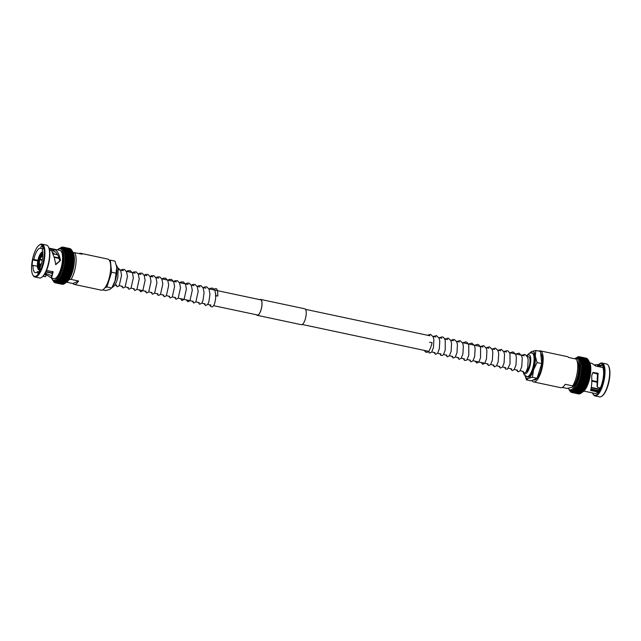 <?xml version="1.0" encoding="UTF-8"?>
<svg xmlns="http://www.w3.org/2000/svg" width="641" height="641" viewBox="0 0 641 641"><rect width="100%" height="100%" fill="white"/><g stroke="black" fill="none" stroke-linecap="round" stroke-linejoin="round"><path stroke-width="0.96" d="M526.269 371.652A7.748 2.62 -78 0 0 529.778 363.615A7.748 2.62 -78 0 0 528.601 356.708L527.222 356.412M578.038 356.829L577.068 357.309M577.581 357.045L576.828 357.566A17.764 6.009 -78 0 0 576.435 357.822M578.462 356.7L577.757 357.157A17.764 6.009 -78 0 0 577.301 357.317L577.301 357.317A17.764 6.009 -78 0 0 576.828 357.566M587.501 359.305L580.185 358.047L580.249 357.133L579.456 357.398L579.857 356.893L579.063 357.205L579.248 356.716L578.623 357.213L578.999 356.676L578.639 357.101L578.999 356.676L578.511 356.692M579.424 356.733L586.162 358.167L579.44 356.741A18.277 6.186 -78 0 0 579.432 356.741L586.154 358.167A18.277 6.186 -78 0 0 586.154 358.167L586.723 358.832M586.667 358.351L587.124 359.024L586.587 358.319L579.616 356.853M587.236 358.712L579.969 357.085M587.677 359.128L580.297 357.398M587.845 359.329L587.693 359.313A18.277 6.186 -78 0 1 587.701 359.321L588.174 360.114L580.506 358.495L580.97 357.886A18.277 6.186 -78 0 0 580.962 357.878L580.602 357.79M588.174 360.122L588.013 359.809A18.277 6.186 -78 0 1 588.021 359.825L588.734 361.252M588.494 360.394L580.762 359.12L581.291 358.391A18.277 6.186 -78 0 0 581.283 358.383L580.882 358.271M589.175 362.694L588.791 361.82A18.277 6.186 -78 0 0 588.791 361.804L581.307 360.322L581.579 358.984A18.277 6.186 -78 0 0 581.571 358.968L581.131 358.832M588.742 361.26L588.975 361.933M588.767 361.043L581.355 359.473M588.991 362.638L582.26 361.212A18.277 6.186 -78 0 0 582.26 361.195L588.983 362.622A18.277 6.186 -78 0 1 588.991 362.638L589.143 363.503A18.277 6.186 -78 0 1 589.151 363.519L589.271 364.449L581.78 362.862L582.421 362.093L581.635 361.981L582.068 360.394A18.277 6.186 -78 0 0 582.06 360.378L581.555 360.186M582.26 361.195L581.716 360.963M589.351 363.535L581.852 361.812M589.624 365.138L589.536 364.328L582.076 362.734M589.592 370.843L582.541 369.753L581.876 369.24L582.629 368.559A18.277 6.186 -78 0 0 582.629 368.535L589.359 369.961L589.592 370.819L589.359 369.985A18.277 6.186 -78 0 0 589.359 369.961L589.416 368.799A18.277 6.186 -78 0 0 589.416 368.775L582.028 366.908L582.709 366.219L581.98 365.851L582.685 365.106L581.948 364.809L582.637 364.048L581.924 363.743L582.549 363.038A18.277 6.186 -78 0 0 582.541 363.022L581.956 362.726M589.271 364.449A18.277 6.186 -78 0 1 589.271 364.473L589.359 365.458L582.028 363.695M589.704 366.163L589.64 365.298L582.14 363.695M589.359 365.458A18.277 6.186 -78 0 1 589.359 365.474L589.432 367.622L582.076 365.787M582.685 365.106A18.277 6.186 -78 0 0 582.685 365.09L589.416 366.532A18.277 6.186 -78 0 0 589.416 366.516L582.068 364.713M589.728 367.405L589.704 367.437A17.764 6.009 -78 0 1 589.704 368.134M581.924 369.192A17.764 6.009 -78 0 0 581.996 368.046L582.629 368.535L581.948 368.078L582.685 367.365A18.277 6.186 -78 0 0 582.685 367.349L582.052 366.892M582.541 369.753L581.924 369.216A17.764 6.009 -78 0 1 581.82 370.386L582.541 369.777A18.277 6.186 -78 0 0 582.541 369.753M589.456 372.044L589.143 372.421L582.413 370.995L581.82 370.386M599.215 390.722L590.97 388.975M590.049 362.942L591.915 363.343L595.625 366.003L602.925 367.557A14.406 4.872 -78 0 1 600.313 387.981L597.837 387.46L597.059 385.978L597.484 374.032L592.797 372.717M598.886 389.143A12.483 4.223 -78 0 0 599.247 390.673M592.476 392.909A16.289 5.513 -78 0 0 592.893 393.814L593.205 394.375A16.802 5.689 -78 0 0 594.968 395.898L599.599 396.875A16.802 5.689 -78 0 0 601.002 396.691A16.802 5.689 -78 0 0 601.827 396.202A16.802 5.689 -78 0 0 608.646 381.619A16.802 5.689 -78 0 0 608.341 365.522A16.802 5.689 -78 0 0 606.578 364L601.947 363.014A16.802 5.689 -78 0 0 600.545 363.199A16.802 5.689 -78 0 0 599.72 363.695L599.207 364.072A16.289 5.513 -78 0 0 598.462 364.729M594.968 395.898A16.802 5.689 -78 0 0 596.378 395.713A16.802 5.689 -78 0 0 604.399 378.679A16.802 5.689 -78 0 0 601.947 363.014M592.893 393.814A16.289 5.513 -78 0 0 595.97 395.112A16.289 5.513 -78 0 0 604.03 376.716A16.289 5.513 -78 0 0 600.008 363.599A16.289 5.513 -78 0 0 599.207 364.072M584.071 391.13L595 393.446A14.406 4.872 -78 0 0 596.202 393.286A14.406 4.872 -78 0 0 597.861 391.98L590.553 390.433L590.722 390.024C591.691 386.635 592.012 381.9 591.683 375.802L592.909 372.429L598.133 373.27L597.364 386.876L597.837 387.46M597.708 366.548L598.63 365.554L601.098 366.075L601.266 365.354L597.941 364.625L594.648 364.841M601.266 365.354A14.406 4.872 -78 0 0 600.978 365.266L597.757 364.585L597.532 366.5M577.509 357.83A16.802 5.689 -78 0 1 579.961 373.495A16.802 5.689 -78 0 1 571.94 390.521A16.802 5.689 -78 0 1 570.53 390.706L571.604 390.938A16.802 5.689 -78 0 0 573.014 390.754A16.802 5.689 -78 0 0 581.026 373.719A16.802 5.689 -78 0 0 578.583 358.055L575.706 358.055L574.584 358.752M531.998 380.482A15.881 5.368 -78 0 0 533.673 381.932L560.747 387.685A15.881 5.368 -78 0 0 562.077 387.509A15.881 5.368 -78 0 0 565.202 384.304L572.709 385.898A15.881 5.368 -78 0 0 576.523 359.649A15.881 5.368 -78 0 0 576.147 359.08L568.631 357.486A15.881 5.368 -78 0 0 567.341 356.62L540.267 350.867A15.881 5.368 -78 0 0 538.937 351.044A15.881 5.368 -78 0 0 538.825 351.1M533.673 381.932A15.881 5.368 -78 0 0 535.003 381.764A15.881 5.368 -78 0 0 542.582 365.666A15.881 5.368 -78 0 0 540.267 350.867M572.709 385.898L572.213 387.268L566.973 388.406L562.277 387.412M533.608 379.776A13.862 4.687 -78 0 0 535.251 379.809A13.862 4.687 -78 0 0 535.932 379.408A13.862 4.687 -78 0 0 541.557 367.373A13.862 4.687 -78 0 0 541.308 354.096A13.862 4.687 -78 0 0 540.683 353.287M535.467 378.967A12.604 4.263 -78 0 0 535.515 378.975A12.604 4.263 -78 0 0 536.573 378.839A12.604 4.263 -78 0 0 536.581 378.831M541.669 354.89A12.604 4.263 -78 0 0 540.788 354.329M572.285 387.212A13.958 4.719 -78 0 0 577.95 375.105A13.958 4.719 -78 0 0 577.693 361.732L576.523 359.649M577.092 357.341L576.339 357.894L577.092 357.341M580.249 357.133L586.98 358.567L587.501 359.297L586.98 358.567A18.277 6.186 -78 0 0 586.972 358.559M589.432 367.622A18.277 6.186 -78 0 1 589.432 367.646L589.696 368.511M588.967 375.73L588.558 376.235L588.783 374.985L588.967 375.714L581.275 374.096L582.052 373.551L581.459 372.862L582.252 372.277L581.675 371.628L582.413 371.019A18.277 6.186 -78 0 0 582.413 370.995M582.413 371.019L589.143 372.445L589.351 373.238L589.143 372.445A18.277 6.186 -78 0 0 589.143 372.421M581.507 372.838A17.764 6.009 -78 0 0 581.675 371.628L581.675 371.628A17.764 6.009 -78 0 0 581.812 370.41L589.504 372.036M589.351 373.238L588.983 373.687L582.252 372.261A18.277 6.186 -78 0 0 582.252 372.261L588.975 373.711L589.175 374.472L588.975 373.711A18.277 6.186 -78 0 0 588.983 373.687L589.343 373.254L588.983 373.687M581.531 372.878L589.167 374.488L588.783 374.961L582.06 373.527A18.277 6.186 -78 0 0 582.06 373.527L588.783 374.985A18.277 6.186 -78 0 0 588.783 374.961L589.175 374.472M588.726 376.956L588.55 376.259L588.694 376.956L581.026 375.33L581.828 374.833L581.275 374.096M581.571 376.091L581.026 375.33L588.726 376.972L588.294 377.517L581.571 376.091A18.277 6.186 -78 0 1 581.563 376.107L580.762 376.563L581.275 377.357A18.277 6.186 -78 0 1 581.275 377.381L580.482 377.789L580.954 378.615A18.277 6.186 -78 0 0 580.954 378.615L580.129 378.983L580.61 379.849A18.277 6.186 -78 0 1 580.602 379.873L579.784 380.169L580.233 381.058A18.277 6.186 -78 0 0 580.233 381.058L579.416 381.315L579.841 382.236A18.277 6.186 -78 0 0 579.841 382.236L586.571 383.663L586.299 385.193L578.959 383.582M588.726 376.972L588.294 377.517A18.277 6.186 -78 0 1 588.294 377.541L588.462 378.19L588.294 377.541L581.563 376.107M588.462 378.19L587.685 380.041L580.954 378.615L587.677 380.065L587.34 381.275L580.61 379.849M588.454 378.214L587.685 380.041A18.277 6.186 -78 0 1 587.677 380.065L587.837 380.634L580.169 379.007A17.764 6.009 -78 0 0 580.49 377.813M587.837 380.658L587.34 381.275A18.277 6.186 -78 0 1 587.332 381.299L586.964 382.485L580.233 381.058L586.956 382.509L586.146 384.8A18.277 6.186 -78 0 0 586.146 384.8L579.424 383.374L579.047 382.477A17.764 6.009 -78 0 0 579.44 381.371M579.929 380.193L587.493 381.82L587.332 381.299L586.964 382.485A18.277 6.186 -78 0 1 586.956 382.509L586.707 384.127L579.288 382.493M586.956 382.509L587.108 383.006L579.616 381.363M586.138 384.816L579.416 383.39A18.277 6.186 -78 0 0 579.424 383.374M585.409 387.228L584.784 387.917L578.046 386.507A18.277 6.186 -78 0 0 578.054 386.491L577.733 385.602L578.519 385.521A18.277 6.186 -78 0 0 578.527 385.505L578.631 383.558A17.764 6.009 -78 0 0 579.039 382.501M584.72 388.574A17.764 6.009 -78 0 1 584.48 389.015L577.565 387.436A18.277 6.186 -78 0 0 577.573 387.42L577.285 386.515A17.764 6.009 -78 0 0 577.733 385.602L577.733 385.602A17.764 6.009 -78 0 0 578.19 384.616L578.975 384.48A18.277 6.186 -78 0 0 578.983 384.464L585.714 385.89L586.291 385.209M586.162 385.537A17.764 6.009 -78 0 1 585.866 386.227L585.257 386.932L578.527 385.505M577.741 385.586L585.417 387.212A17.764 6.009 -78 0 0 585.698 386.603M578.054 386.491L584.776 387.941A18.277 6.186 -78 0 0 584.784 387.917L584.953 388.142A17.764 6.009 -78 0 0 585.217 387.621M584.945 388.158L584.304 388.847L577.573 387.42M584.464 389.031L583.807 389.704L577.076 388.278A18.277 6.186 -78 0 0 577.076 388.278L576.323 388.19L577.068 388.294L576.804 387.388A17.764 6.009 -78 0 0 577.269 386.531M583.983 389.832L583.302 390.497A18.277 6.186 -78 0 1 583.294 390.513L582.797 391.218L576.059 389.8A18.277 6.186 -78 0 0 576.067 389.784L576.323 388.19A17.764 6.009 -78 0 0 576.796 387.396M576.067 389.784L582.789 391.226A18.277 6.186 -78 0 0 582.797 391.218L582.284 391.851L575.554 390.433A18.277 6.186 -78 0 0 575.562 390.425L575.338 389.584A17.764 6.009 -78 0 0 575.818 388.935L576.563 389.087A18.277 6.186 -78 0 0 576.58 389.071L583.302 390.497M575.562 390.425L582.276 391.867A18.277 6.186 -78 0 0 582.284 391.851L581.531 392.717M575.049 390.986L581.772 392.42A18.277 6.186 -78 0 0 581.78 392.412L575.041 390.994A18.277 6.186 -78 0 0 575.049 390.986L574.841 390.161A17.764 6.009 -78 0 0 575.33 389.592M580.562 393.31L579.793 393.79L573.062 392.364A18.277 6.186 -78 0 0 573.062 392.364L572.437 391.835L573.543 392.156A18.277 6.186 -78 0 0 573.551 392.148L573.366 391.427L574.032 391.859A18.277 6.186 -78 0 0 574.04 391.851L574.344 390.665A17.764 6.009 -78 0 0 574.833 390.177M570.506 391.723L570.009 390.954A17.764 6.009 -78 0 0 570.354 391.314L571.275 392.3L571.155 391.675L571.692 392.452L571.54 391.891L572.589 392.484A18.277 6.186 -78 0 0 572.597 392.484L572.437 391.835A17.764 6.009 -78 0 0 572.886 391.675L572.886 391.675A17.764 6.009 -78 0 0 573.366 391.427L573.366 391.427A17.764 6.009 -78 0 0 573.847 391.098L574.536 391.467A18.277 6.186 -78 0 0 574.544 391.459L581.275 392.885A18.277 6.186 -78 0 0 581.275 392.885L574.536 391.467M573.375 391.427L581.042 393.053L580.265 393.582A18.277 6.186 -78 0 0 580.273 393.582L573.551 392.148M581.515 392.725L580.77 393.278L574.04 391.851M572.902 391.675L580.265 393.582M580.105 393.462L579.32 393.911L572.597 392.484M571.131 391.795A17.764 6.009 -78 0 0 571.54 391.891L571.7 392.452L578.438 393.886L571.7 392.452L571.54 391.891A17.764 6.009 -78 0 0 571.972 391.907L579.312 393.919L579.656 393.542L578.863 393.943A18.277 6.186 -78 0 0 578.871 393.943L572.141 392.516A18.277 6.186 -78 0 0 572.141 392.516L578.879 393.951L572.133 392.516M579.32 393.911A18.277 6.186 -78 0 1 579.312 393.919L578.871 393.943M571.283 392.3L571.123 391.787L571.259 392.3M570.362 391.322A17.764 6.009 -78 0 0 570.73 391.595L570.891 392.06L570.73 391.595A17.764 6.009 -78 0 0 571.123 391.787M569.392 389.976L570.161 391.306M591.859 380.506L597.148 381.635M591.274 387.388L598.95 389.023L599.623 388.526M591.851 380.674L597.148 381.796M591.843 381.131L597.156 382.26M599.383 388.63L598.718 389.127L591.242 387.541M580.482 377.789L588.166 379.424L580.506 377.789A17.764 6.009 -78 0 0 580.786 376.588M580.762 376.563L588.43 378.19L580.77 376.563A17.764 6.009 -78 0 0 581.058 375.346M589.167 374.488L581.499 372.862A17.764 6.009 -78 0 1 581.299 374.08M580.225 379.007L587.837 380.634M600.24 387.965L600.313 388.67A15.12 5.12 102 0 1 597.981 392.46L597.861 391.98M601.098 366.075L601.538 364.705A15.12 5.12 102 0 1 603.109 366.788L602.869 367.541M601.827 396.202L602.34 395.826A16.289 5.513 -78 0 0 608.95 381.683A16.289 5.513 -78 0 0 608.654 366.075L608.341 365.522M597.003 378.711L597.652 378.783M597.861 391.33L590.77 389.824M588.927 375.722L581.291 374.104A17.764 6.009 -78 0 1 581.058 375.322M589.303 373.262L581.756 371.66M429.574 342.286L432.042 342.615L431.337 345.667M523.409 372.91L524.234 374.873L527.471 376.884A12.227 4.134 -78 0 0 528.496 376.748A12.227 4.134 -78 0 0 534.33 364.36A12.227 4.134 -78 0 0 532.551 352.967L529.506 353.079L526.726 355.627M542.022 356.116A12.099 4.094 -78 0 0 540.844 354.874M535.836 350.459L540.491 351.452L541.741 363.567L537.062 378.27L532.399 377.277L533.6 369.689L537.078 362.574L535.315 356.276L535.836 350.459L531.726 351.516L529.899 353.055M541.741 363.567L537.078 362.574M537.062 378.27L531.125 380.858L526.469 379.873L528.296 378.334L532.399 377.277M525.115 375.906L526.469 379.873M525.147 375.93A13.862 4.687 -78 0 0 528.296 378.334A13.862 4.687 -78 0 0 533.6 369.689A13.862 4.687 -78 0 0 535.315 356.276A13.862 4.687 -78 0 0 531.726 351.516A13.862 4.687 -78 0 0 530.035 352.895M52.77 280.125L53.459 281.175M53.067 280.782L53.62 281.327A17.764 6.009 102 0 1 53.299 280.886A17.764 6.009 102 0 1 53.163 280.654M53.628 281.671L53.66 281.223L53.972 281.695A17.764 6.009 102 0 1 53.628 281.335M53.796 281.872L54.493 282.433L54.341 281.976A17.764 6.009 102 0 1 53.972 281.703M54.349 281.976L54.806 282.649L54.741 282.168A17.764 6.009 102 0 1 54.349 281.976L54.341 281.976M54.749 282.168L55.31 282.833L55.158 282.272A17.764 6.009 102 0 1 54.749 282.168L54.741 282.168M55.751 282.897L62.481 284.324L55.743 282.897A18.277 6.186 102 0 0 55.751 282.897L55.591 282.288A17.764 6.009 102 0 1 55.166 282.272L55.743 282.897L62.473 284.324L62.834 283.899L62.473 284.324A18.277 6.186 102 0 0 62.481 284.324L62.61 284.332M56.047 282.216L56.039 282.216A17.764 6.009 102 0 1 55.599 282.288L56.672 282.745L56.504 282.056A17.764 6.009 102 0 1 56.047 282.216L56.672 282.745A18.277 6.186 102 0 1 56.672 282.745L63.715 283.843L62.93 284.292A18.277 6.186 102 0 1 62.93 284.292L56.2 282.865A18.277 6.186 102 0 1 56.2 282.865L62.938 284.292M56.504 282.056L64.661 283.434L63.715 283.843M65.134 283.106L64.388 283.659L57.658 282.232A18.277 6.186 102 0 1 57.65 282.232L57.474 281.359L64.925 283.322M58.147 281.848A18.277 6.186 102 0 0 58.155 281.84L58.443 280.55L59.164 280.814L58.94 279.973L66.624 281.591L66.127 282.168M66.119 282.184L64.885 283.266A18.277 6.186 102 0 1 64.877 283.274M59.677 280.181A18.277 6.186 102 0 0 59.685 280.165L59.437 279.316L67.113 280.926M60.294 278.755L60.414 277.777A17.764 6.009 102 0 1 59.934 278.571L59.925 278.579A17.764 6.009 102 0 1 59.445 279.3L59.845 279.524M68.082 279.404L67.417 280.085L60.695 278.659A18.277 6.186 102 0 1 60.687 278.675L67.609 280.197M60.414 277.777L68.09 279.396A17.764 6.009 102 0 0 68.331 278.955M61.183 277.016L61.664 276.888L61.352 275.983A17.764 6.009 102 0 1 60.895 276.896L60.895 276.896A17.764 6.009 102 0 1 60.422 277.761L60.743 277.914M69.476 276.624L68.563 278.523A17.764 6.009 102 0 0 68.835 277.994M61.352 275.983L68.859 277.329A18.277 6.186 102 0 1 68.859 277.329L62.137 275.886L61.8 274.997L69.492 276.632M62.586 274.861A18.277 6.186 102 0 0 62.594 274.845L62.217 273.891L63.026 273.771L69.941 275.582L70.31 274.644M63.026 273.771A18.277 6.186 102 0 0 63.034 273.747L63.05 271.752L63.844 271.455L70.574 272.89L70.181 274.044A18.277 6.186 102 0 1 70.173 274.06L70.326 274.484M63.844 271.455A18.277 6.186 102 0 0 63.852 271.439L63.427 270.59L64.22 270.254L70.943 271.68L70.582 272.866A18.277 6.186 102 0 1 70.574 272.89M64.22 270.254A18.277 6.186 102 0 0 64.228 270.23L63.747 269.364L64.565 269.012L71.295 270.446L71.455 271.015L63.836 269.38M71.776 269.821L64.116 268.17L64.885 267.762A18.277 6.186 102 0 0 64.893 267.738L64.396 266.968A17.764 6.009 102 0 1 64.108 268.17L64.573 268.996L71.303 270.422L71.776 269.821L71.303 270.422A18.277 6.186 102 0 1 71.295 270.446L71.488 270.999M64.893 267.738L71.624 269.164L71.776 269.797L71.616 269.188A18.277 6.186 102 0 1 71.616 269.188L72.072 268.595L71.624 269.164L64.885 267.762M64.396 266.968L65.182 266.488L71.904 267.914L72.072 268.571M65.182 266.488A18.277 6.186 102 0 0 65.182 266.464L64.637 265.711L65.438 265.214L72.169 266.64L72.096 268.563M65.438 265.214A18.277 6.186 102 0 0 65.446 265.19L64.869 264.477L65.67 263.932L72.393 265.358L72.169 266.616A18.277 6.186 102 0 1 72.169 266.64L71.912 267.898A18.277 6.186 102 0 1 71.904 267.914L65.182 266.464M65.67 263.932A18.277 6.186 102 0 0 65.67 263.908L65.118 263.219L65.863 262.658L72.593 264.084L72.401 265.334A18.277 6.186 102 0 1 72.393 265.358L72.169 266.616L65.446 265.19M72.593 264.068L72.962 263.635L72.593 264.068L65.871 262.634A18.277 6.186 102 0 1 65.863 262.658L65.286 262.009L72.97 263.635L72.593 264.068A18.277 6.186 102 0 1 72.593 264.084L72.401 265.334L65.67 263.908M37.883 260.35L33.805 259.485A12.483 4.223 102 0 1 39.462 248.388A12.483 4.223 102 0 1 40.511 248.251A12.483 4.223 102 0 1 40.671 248.291L42.771 248.74M51.392 250.567L53.532 251.024L54.068 249.197L49.004 248.115L59.934 250.407A14.406 4.872 102 0 1 62.025 263.836A14.406 4.872 102 0 1 55.158 278.434A14.406 4.872 102 0 1 53.948 278.587L51.248 278.018M55.519 264.517L59.693 261.015C58.764 255.999 56.913 252.746 54.132 251.256L53.532 251.024M40.671 248.291L41.465 245.807A15.12 5.12 -78 0 1 43.035 247.899L42.242 250.383A12.483 4.223 102 0 1 40.022 267.722L40.231 269.773A15.12 5.12 -78 0 1 37.907 273.571L37.699 271.52A12.483 4.223 102 0 1 36.369 272.537A12.483 4.223 102 0 1 35.327 272.673A12.483 4.223 102 0 1 33.052 265.366L37.338 266.271M45.231 273.154L51.849 275.822L52.682 271.407L52.971 272.473L53.115 271.816L46.537 270.422M56.296 254.549A12.483 4.223 102 0 1 56.921 253.708M46.296 274.805L51.072 277.689L51.849 275.822M52.578 252.418L54.269 253.964M35.896 276.223A16.289 5.513 102 0 1 32.819 274.925A16.289 5.513 102 0 1 32.523 259.317A16.289 5.513 102 0 1 39.133 245.174A16.289 5.513 102 0 1 39.934 244.702A16.289 5.513 102 0 1 43.949 257.818A16.289 5.513 102 0 1 35.896 276.223M39.133 245.174L39.646 244.798A16.802 5.689 102 0 1 40.471 244.309A16.802 5.689 102 0 1 41.873 244.125A16.802 5.689 102 0 1 44.325 259.781A16.802 5.689 102 0 1 36.305 276.816A16.802 5.689 102 0 1 34.894 277A16.802 5.689 102 0 1 33.132 275.478L32.819 274.925M41.873 244.125L46.505 245.102A16.802 5.689 102 0 1 48.267 246.625A16.802 5.689 102 0 1 48.572 262.722A16.802 5.689 102 0 1 41.753 277.305A16.802 5.689 102 0 1 40.928 277.801A16.802 5.689 102 0 1 39.526 277.986L34.894 277M51.617 277.681L51.072 277.689L51.617 277.681L52.971 272.473M44.421 274.492L46.28 275.173L45.319 276.712M53.94 253.219L53.403 253.932M45.247 273.122L46.296 273.346L45.823 274.797L46.28 275.173L46.32 273.459M56.624 281.127A16.802 5.689 102 0 1 55.222 281.311L54.148 281.087A16.802 5.689 102 0 0 55.551 280.902A16.802 5.689 102 0 0 63.571 263.868A16.802 5.689 102 0 0 61.127 248.211L62.201 248.436A16.802 5.689 102 0 1 64.645 264.1A16.802 5.689 102 0 1 56.624 281.127M79.196 253.588A15.881 5.368 102 0 1 79.396 253.491A15.881 5.368 102 0 1 80.726 253.315A15.881 5.368 102 0 1 82.016 254.189L74.5 252.594A15.881 5.368 102 0 1 75.798 264.685A15.881 5.368 102 0 1 71.063 279.412L78.579 281.006A15.881 5.368 102 0 1 75.462 284.211A15.881 5.368 102 0 1 74.132 284.38A15.881 5.368 102 0 1 72.842 283.514L66.888 282.248M80.726 253.315L107.8 259.068A15.881 5.368 102 0 1 110.108 273.859A15.881 5.368 102 0 1 102.536 289.956A15.881 5.368 102 0 1 101.206 290.133L74.132 284.38M40.071 267.618A6.554 2.219 102 0 1 39.141 261.488A6.554 2.219 102 0 1 42.266 254.87A6.554 2.219 102 0 1 42.795 254.798M74.5 252.594L73.419 252.69M69.132 279.612L71.063 279.412M55.278 282.825L62.041 284.259M55.599 282.288L56.2 282.865M63.435 284.171L63.411 284.171A18.277 6.186 102 0 1 63.403 284.171L56.68 282.745M63.892 283.955A18.277 6.186 102 0 1 63.884 283.963L57.161 282.529A18.277 6.186 102 0 1 57.153 282.537L64.18 283.683M57.466 281.471A17.764 6.009 102 0 1 56.985 281.8L56.977 281.808A17.764 6.009 102 0 1 56.512 282.056L57.129 282.537M56.985 281.8L57.57 282.24M59.445 279.3L59.437 279.316A17.764 6.009 102 0 1 58.948 279.957L58.94 279.973A17.764 6.009 102 0 1 58.459 280.542L58.443 280.55A17.764 6.009 102 0 1 57.962 281.046L57.954 281.054A17.764 6.009 102 0 1 57.474 281.463L58.019 281.856M57.962 281.046L58.475 281.391M58.459 280.542L58.932 280.846M67.105 280.942L66.416 281.591A18.277 6.186 102 0 1 66.4 281.607M58.948 279.957L59.389 280.221M67.593 280.213L66.92 280.878A18.277 6.186 102 0 1 66.912 280.894L60.19 279.452L59.925 278.579M68.555 278.539L67.914 279.228A18.277 6.186 102 0 1 67.906 279.244L61.183 277.793L60.895 276.896M62.233 273.963A17.764 6.009 102 0 1 61.808 274.981L61.8 274.997A17.764 6.009 102 0 1 61.36 275.967L61.616 276.063M69.909 275.59L69.324 276.271A18.277 6.186 102 0 1 69.316 276.287L62.594 274.845M70.326 274.508L69.765 275.181A18.277 6.186 102 0 1 69.757 275.197L70.326 274.5M63.779 269.404A17.764 6.009 102 0 1 63.435 270.574L63.427 270.59A17.764 6.009 102 0 1 63.058 271.736L63.05 271.752A17.764 6.009 102 0 1 62.658 272.858L62.658 272.874A17.764 6.009 102 0 1 62.241 273.939L62.433 273.987M70.718 273.378L70.181 274.044L63.451 272.609L70.173 274.06M63.451 270.574L71.119 272.209L70.582 272.866L63.852 271.439M71.447 271.031L70.951 271.656A18.277 6.186 102 0 1 70.943 271.68L71.431 271.007M71.776 269.797L64.092 268.17A17.764 6.009 102 0 1 63.779 269.38L63.852 269.38M65.294 261.985L66.023 261.4A18.277 6.186 102 0 0 66.031 261.376L65.43 260.791A17.764 6.009 102 0 1 65.294 261.985L65.286 262.009A17.764 6.009 102 0 1 65.118 263.219M66.023 261.4L72.754 262.826L72.962 263.611L72.754 262.826A18.277 6.186 102 0 1 72.754 262.826L73.098 262.417L72.754 262.802L73.098 262.417L65.566 260.847M73.09 262.409L65.382 260.807L66.151 260.15L72.882 261.584L73.098 262.393L72.882 261.584A18.277 6.186 102 0 1 72.882 261.584L73.21 261.199L65.743 259.669M65.534 259.573L66.247 258.932L65.606 258.419A17.764 6.009 102 0 1 65.534 259.573L66.151 260.134L65.534 259.589A17.764 6.009 102 0 1 65.43 260.767M65.646 256.168L66.303 255.487L65.606 255.134A17.764 6.009 102 0 1 65.646 256.168L66.319 256.576L65.646 256.184A17.764 6.009 102 0 1 65.646 257.265L66.303 257.722L65.646 257.281A17.764 6.009 102 0 1 65.606 258.403L66.247 258.916A18.277 6.186 102 0 1 66.247 258.932L72.97 260.366L73.21 261.199L72.97 260.366A18.277 6.186 102 0 0 72.97 260.342L65.887 258.523M65.606 258.403L66.303 257.746L73.026 259.172A18.277 6.186 102 0 1 73.026 259.172L73.274 260.03M73.306 257.378A17.764 6.009 102 0 0 73.282 256.761L73.026 256.897A18.277 6.186 102 0 1 73.026 256.913L73.05 258.002A18.277 6.186 102 0 1 73.05 258.027L73.314 258.892M73.314 257.81L73.314 257.81A17.764 6.009 102 0 1 73.314 258.515M65.646 257.265L66.319 256.592L73.05 258.027M73.026 256.913L66.303 255.487A18.277 6.186 102 0 1 66.303 255.487L65.606 255.134L66.247 254.429L72.978 255.855L73.282 256.737M73.25 256.288A17.764 6.009 102 0 0 73.21 255.751L72.978 255.839A18.277 6.186 102 0 1 72.978 255.855L66.247 254.405L65.542 254.124L66.159 253.419L72.89 254.846L73.21 255.735M66.247 254.429A18.277 6.186 102 0 0 66.247 254.405L65.542 254.124A17.764 6.009 102 0 1 65.606 255.11L65.606 255.11M73.106 254.806L72.882 254.83A18.277 6.186 102 0 1 72.89 254.846L65.438 253.171L66.031 252.474L65.294 252.282L65.871 251.584L72.601 253.019L72.762 253.884A18.277 6.186 102 0 1 72.762 253.9L73.106 254.789A17.764 6.009 102 0 1 73.162 255.238M66.159 253.419A18.277 6.186 102 0 0 66.159 253.403L65.438 253.171A17.764 6.009 102 0 1 65.542 254.108L65.542 254.108M72.762 253.9L66.031 252.474A18.277 6.186 102 0 1 66.031 252.474L65.294 252.282A17.764 6.009 102 0 1 65.43 253.155L65.43 253.155M65.294 252.266L65.294 252.282A17.764 6.009 102 0 0 65.126 251.456L65.871 251.568L65.118 251.44A17.764 6.009 102 0 0 64.917 250.703L65.678 250.759L64.877 250.783L65.454 250.03L64.645 250.102L65.198 249.365L64.421 249.405A17.764 6.009 102 0 0 64.124 248.868L64.901 248.764L64.084 248.972L64.589 248.267L71.303 249.686A18.277 6.186 102 0 1 71.311 249.694L72.177 251.44A18.277 6.186 102 0 1 72.185 251.456L72.601 253.003A18.277 6.186 102 0 1 72.601 253.019M65.118 251.44L65.678 250.775L72.409 252.201L65.678 250.759A18.277 6.186 102 0 1 65.678 250.775M72.185 251.456L65.454 250.03A18.277 6.186 102 0 1 65.454 250.03L64.685 250.014A17.764 6.009 102 0 1 64.917 250.687M65.19 249.349L71.92 250.775L65.198 249.365A18.277 6.186 102 0 1 65.198 249.365L64.421 249.405L64.901 248.772L71.632 250.198A18.277 6.186 102 0 1 71.632 250.198L71.792 250.503M63.443 248.051L63.868 247.514L63.074 247.779A17.764 6.009 102 0 1 63.443 248.051L64.228 247.843L63.451 248.059A17.764 6.009 102 0 1 63.788 248.412L64.581 248.259A18.277 6.186 102 0 1 64.589 248.267L70.967 249.277L71.463 250.046M71.119 249.686L70.959 249.269A18.277 6.186 102 0 1 70.967 249.277L71.111 249.678M70.742 249.405L70.59 248.94A18.277 6.186 102 0 1 70.598 248.94L70.734 249.397M63.86 247.514L70.59 248.94L63.868 247.514A18.277 6.186 102 0 1 63.868 247.514L63.074 247.779L63.403 247.258L70.358 248.764M70.35 249.213L70.189 248.7A18.277 6.186 102 0 1 70.198 248.7L70.35 249.213L70.189 248.7L63.467 247.274L62.674 247.586L63.034 247.114L69.805 248.556L70.342 249.205M69.933 249.109L69.773 248.548A18.277 6.186 102 0 1 69.781 248.548L69.933 249.109L69.773 248.548L63.05 247.122L62.265 247.474L62.618 247.057L61.824 247.458L62.193 247.089M62.153 247.089L61.376 247.53A17.764 6.009 102 0 1 61.816 247.458L61.824 247.458A17.764 6.009 102 0 1 62.257 247.474L62.481 247.041M63.066 247.771L63.074 247.779A17.764 6.009 102 0 0 62.674 247.586L62.674 247.586A17.764 6.009 102 0 0 62.265 247.474L62.618 247.057M61.368 247.538L61.688 247.202L61.368 247.538A17.764 6.009 102 0 0 60.911 247.69L60.438 247.939A17.764 6.009 102 0 1 60.903 247.698L61.68 247.21M61.199 247.418L60.703 247.722M40.127 268.691A8.004 2.708 102 0 1 39.99 268.771L39.87 269.701A8.966 3.029 102 0 0 40.207 269.484M52.482 273.01L46 271.64M59.068 258.419L54.221 257.394M42.763 251.873L42.09 252.37A8.966 3.029 102 0 1 42.651 252.306M42.755 253.467L41.969 253.299A8.004 2.708 102 0 1 42.522 253.259A8.004 2.708 102 0 1 42.747 253.339M41.969 253.299L42.09 252.37M58.916 257.914L54.108 256.897M39.061 257.626L38.636 257.714A8.966 3.029 102 0 1 41.857 252.474L42.522 251.977M39.742 258.227L38.885 258.051A8.004 2.708 102 0 1 41.737 253.403L41.857 252.474M42.763 253.628L41.737 253.403M38.452 258.307L38.7 258.635A8.004 2.708 102 0 0 37.779 265.831L37.41 266.432A8.966 3.029 102 0 1 38.452 258.307M37.755 266.96L37.41 266.432M38.692 266.031L37.779 265.831M39.542 258.812L38.7 258.635M39.686 258.387L38.877 258.211M40.143 270.55L39.63 269.805A8.966 3.029 102 0 1 37.458 266.92L37.803 267.441M39.974 268.916L39.75 268.875A8.004 2.708 102 0 1 39.197 268.916A8.004 2.708 102 0 1 37.827 266.319L37.458 266.92M39.75 268.875L39.63 269.805M38.764 266.52L37.827 266.319M73.29 259.685A17.764 6.009 102 0 0 73.314 258.916L73.266 258.956M65.366 262.041L72.962 263.611M72.786 264.869L65.118 263.243A17.764 6.009 102 0 1 64.909 264.461M64.885 264.477L72.561 266.103L64.909 264.485A17.764 6.009 102 0 1 64.677 265.703L72.305 267.337L64.637 265.711M64.412 249.397L64.421 249.405A17.764 6.009 102 0 1 64.677 249.998M54.068 249.197L54.132 251.256M49.525 250.078L51.665 250.823L54.277 257.65L55.831 264.621L60.422 260.542C59.533 254.693 57.554 250.968 54.469 249.357M48.267 246.625L48.58 247.186A16.289 5.513 102 0 1 48.876 262.786A16.289 5.513 102 0 1 42.266 276.928L41.753 277.305M33.805 259.485L32.803 259.917A15.12 5.12 -78 0 0 32.05 265.807L33.052 265.366M37.699 271.52L39.141 271.824M52.458 273.162L45.936 271.776M59.693 261.015L60.422 260.542M49.269 248.932L53.908 249.918M45.832 274.148L44.782 273.923M32.803 259.917L37.755 260.967M65.15 263.259L72.745 264.869M64.388 266.944L72.032 268.571L64.372 266.944M78.579 281.006L72.842 283.514M213.092 289.476L215.472 288.682C217.003 288.073 217.788 290.533 217.82 296.07L215.841 295.581L214.967 290.533L212.796 288.162L210.4 288.226L209.254 288.915M210.448 306.15A1.258 1.154 -44.6 0 1 210.208 304.956M215.488 292.993L215.809 294.363M215.336 295.886L215.769 295.773M104.916 287.825L106.911 286.952L111.59 272.249L110.348 260.142L115.003 261.127L116.766 267.425L115.051 280.83L112.071 287.288A13.862 4.687 102 0 0 115.051 280.83A13.862 4.687 102 0 0 116.766 267.425A13.862 4.687 102 0 0 116.574 266.071L116.55 265.959M111.59 272.249L116.253 273.242M110.348 260.142L109.475 260.518M102.648 289.9L105.637 290.541L109.747 289.484L111.574 287.945L106.911 286.952M40.215 266.744L40.415 266.792A5.673 1.915 102 0 1 40.215 266.744A5.673 1.915 102 0 1 39.622 266.231A5.673 1.915 102 0 1 39.55 266.087M39.213 264.549L39.069 264.34A5.416 1.835 102 0 1 39.686 259.525L42.306 260.006M40.591 266.344A5.416 1.835 102 0 1 40.583 266.344L40.687 265.574A4.623 1.562 102 0 0 40.936 265.39M42.771 255.727A5.673 1.915 102 0 0 42.57 255.655A5.673 1.915 102 0 0 42.194 255.679L41.929 255.871A5.416 1.835 102 0 1 42.755 256.176M42.675 257.185A4.623 1.562 102 0 0 42.13 256.632A4.623 1.562 102 0 0 41.825 256.648L42.402 256.777M41.825 256.648L41.929 255.871M42.33 259.837L39.838 259.06A5.416 1.835 102 0 1 41.569 256.071A5.416 1.835 102 0 1 41.745 255.959L42.002 255.759M40.046 259.333A4.623 1.562 102 0 1 41.641 256.729L42.538 256.937M41.745 255.959L41.641 256.729M39.069 264.34L39.373 263.844L41.312 264.228M39.373 263.844A4.623 1.562 102 0 1 39.894 259.797L42.25 260.31M40.599 266.72L40.399 266.424A5.416 1.835 102 0 1 39.47 265.959A5.416 1.835 102 0 1 39.109 264.717L39.413 264.22A4.623 1.562 102 0 0 40.215 265.67A4.623 1.562 102 0 0 40.495 265.654L40.671 265.686M41.2 264.573L39.413 264.22M40.399 266.424L40.495 265.654M259.805 299.643A8.004 2.708 102 0 1 260.518 299.539A8.004 2.708 102 0 1 261.824 306.069A8.004 2.708 102 0 1 257.201 315.196A8.004 2.708 102 0 1 256.584 314.803M259.653 299.611A8.133 2.748 102 0 1 260.55 299.411L304.747 308.794A8.133 2.748 102 0 1 306.069 315.428A8.133 2.748 102 0 1 301.366 324.699L257.169 315.316A8.133 2.748 102 0 1 256.432 314.771M260.55 299.411A8.133 2.748 102 0 1 261.873 306.045A8.133 2.748 102 0 1 257.169 315.316M568.263 388.286A16.049 5.432 -78 0 0 571.339 389.648A16.049 5.432 -78 0 0 579.272 371.524A16.049 5.432 -78 0 0 575.314 358.599A16.049 5.432 -78 0 0 574.897 358.816M578.639 357.101A17.764 6.009 -78 0 0 578.214 357.085A17.764 6.009 -78 0 0 577.765 357.157M580.794 359.016A17.764 6.009 -78 0 0 580.506 358.495A17.764 6.009 -78 0 0 580.185 358.047A17.764 6.009 -78 0 0 579.833 357.678A17.764 6.009 -78 0 0 579.456 357.398A17.764 6.009 -78 0 0 579.063 357.205A17.764 6.009 -78 0 0 578.647 357.101M579.857 356.893A18.277 6.186 -78 0 0 579.849 356.893L586.587 358.319A18.277 6.186 -78 0 0 586.579 358.319L579.793 356.877M580.626 357.47A18.277 6.186 -78 0 0 580.618 357.462L587.356 358.896A18.277 6.186 -78 0 0 587.348 358.888M587.701 359.321L580.97 357.886M588.021 359.825L581.291 358.391M581.683 361.893A17.764 6.009 -78 0 0 581.507 361.075A17.764 6.009 -78 0 0 581.307 360.322A17.764 6.009 -78 0 0 581.067 359.633A17.764 6.009 -78 0 0 580.802 359.024M588.31 360.41A18.277 6.186 -78 0 0 588.302 360.402L581.579 358.984M581.836 359.649A18.277 6.186 -78 0 0 581.836 359.633L588.566 361.075A18.277 6.186 -78 0 0 588.566 361.067M588.791 361.82L582.068 360.394M582.421 362.093A18.277 6.186 -78 0 0 582.421 362.077L589.151 363.519M581.82 362.782A17.764 6.009 -78 0 0 581.683 361.909M581.996 364.737A17.764 6.009 -78 0 0 581.924 363.743A17.764 6.009 -78 0 0 581.82 362.798M589.544 364.857A17.764 6.009 -78 0 0 589.496 364.425M589.271 364.473L582.549 363.038M582.637 364.048A18.277 6.186 -78 0 0 582.637 364.032L589.359 365.474M589.64 365.907A17.764 6.009 -78 0 0 589.6 365.378M582.028 365.787A17.764 6.009 -78 0 0 581.996 364.753M589.688 366.997A17.764 6.009 -78 0 0 589.664 366.38M582.709 366.219A18.277 6.186 -78 0 0 582.709 366.195L589.432 367.646M581.996 368.022A17.764 6.009 -78 0 0 582.028 366.908A17.764 6.009 -78 0 0 582.028 365.803M589.68 369.304A17.764 6.009 -78 0 0 589.696 368.543M589.416 368.799L582.685 367.365M589.616 370.506A17.764 6.009 -78 0 0 589.664 369.705M589.359 369.985L582.629 368.559M589.512 371.732A17.764 6.009 -78 0 0 589.584 370.899M582.541 369.777L589.263 371.203A18.277 6.186 -78 0 0 589.271 371.179M589.383 372.982A17.764 6.009 -78 0 0 589.48 372.117M589.207 374.24A17.764 6.009 -78 0 0 589.335 373.358M589.007 375.506A17.764 6.009 -78 0 0 589.151 374.608M581.828 374.833A18.277 6.186 -78 0 0 581.828 374.809L588.558 376.235A18.277 6.186 -78 0 1 588.55 376.259L581.828 374.833M588.767 376.772A17.764 6.009 -78 0 0 588.935 375.874M588.494 378.038A17.764 6.009 -78 0 0 588.694 377.14M588.198 379.288A17.764 6.009 -78 0 0 588.414 378.398M581.275 377.381L587.997 378.807A18.277 6.186 -78 0 0 588.005 378.783L581.275 377.357M587.869 380.522A17.764 6.009 -78 0 0 588.109 379.648M587.501 381.828L579.833 380.201A17.764 6.009 -78 0 0 580.161 379.023M587.517 381.732A17.764 6.009 -78 0 0 587.765 380.882M587.332 381.299L580.602 379.873M587.485 381.956L587.148 382.989L579.48 381.363A17.764 6.009 -78 0 0 579.809 380.217M587.14 382.917A17.764 6.009 -78 0 0 587.404 382.1M586.731 384.063A17.764 6.009 -78 0 0 587.012 383.278M586.563 383.687A18.277 6.186 -78 0 0 586.571 383.663L579.833 382.252M586.307 385.169A17.764 6.009 -78 0 0 586.595 384.432M578.198 384.6A17.764 6.009 -78 0 0 578.623 383.582M578.975 384.48L585.706 385.914A18.277 6.186 -78 0 0 585.714 385.89M583.799 389.72L577.068 388.294M575.834 388.919A17.764 6.009 -78 0 0 576.315 388.206M583.294 390.513L576.563 389.087M573.855 391.09A17.764 6.009 -78 0 0 574.336 390.673M573.054 392.364L579.784 393.798A18.277 6.186 -78 0 0 579.793 393.79M571.98 391.907A17.764 6.009 -78 0 0 572.429 391.835M569.553 390.281A17.764 6.009 -78 0 0 569.681 390.497A17.764 6.009 -78 0 0 570.009 390.946M598.95 389.023A9.599 3.245 -78 0 0 600.152 387.949M599.014 389.103L598.029 389.183A9.599 3.245 -78 0 0 598.718 389.127M574.697 390.994L581.9 392.524A16.802 5.689 -78 0 0 581.932 392.524M582.348 392.116L581.964 392.5A16.802 5.689 -78 0 0 589.399 377.533A16.802 5.689 -78 0 0 588.686 360.827M582.965 391.803A16.049 5.432 -78 0 0 589.848 377.629A16.049 5.432 -78 0 0 589.319 361.877M598.63 365.554L598.798 364.833M526.774 376.732A12.227 4.134 -78 0 0 527.799 376.604A12.227 4.134 -78 0 0 533.633 364.216A12.227 4.134 -78 0 0 531.854 352.822M524.106 373.126A9.703 3.285 -78 0 0 525.788 373.671A9.703 3.285 -78 0 0 530.588 362.71A9.703 3.285 -78 0 0 528.2 354.898A9.703 3.285 -78 0 0 526.67 356.3M58.66 281.375L65.382 282.801A18.277 6.186 102 0 1 65.382 282.801L58.668 281.367A18.277 6.186 102 0 1 58.66 281.375M59.164 280.814L65.895 282.24A18.277 6.186 102 0 1 65.895 282.24L59.172 280.806A18.277 6.186 102 0 1 59.164 280.814M61.664 276.888L68.387 278.314A18.277 6.186 102 0 1 68.387 278.314L61.672 276.872A18.277 6.186 102 0 1 61.664 276.888M57.586 249.91A16.049 5.432 102 0 1 58.932 248.98A16.049 5.432 102 0 1 62.89 261.897A16.049 5.432 102 0 1 54.95 280.021A16.049 5.432 102 0 1 51.609 278.09M40.071 268.202A7.131 2.412 102 0 1 38.909 261.688A7.131 2.412 102 0 1 42.338 254.309A7.131 2.412 102 0 1 42.787 254.221M58.155 281.84L64.885 283.266M59.685 280.165L66.416 281.591M69.316 276.984A17.764 6.009 102 0 1 69.028 277.593M69.773 275.918A17.764 6.009 102 0 1 69.476 276.608M70.214 274.813A17.764 6.009 102 0 1 69.925 275.55M63.034 273.747L69.765 275.181M70.63 273.659A17.764 6.009 102 0 1 70.35 274.444M71.015 272.473A17.764 6.009 102 0 1 70.75 273.298M71.383 271.263A17.764 6.009 102 0 1 71.127 272.113M64.228 270.23L70.951 271.656M71.72 270.029A17.764 6.009 102 0 1 71.488 270.903M72.024 268.779A17.764 6.009 102 0 1 71.816 269.669M72.305 267.521A17.764 6.009 102 0 1 72.112 268.419M64.669 265.727A17.764 6.009 102 0 1 64.404 266.944M72.553 266.255A17.764 6.009 102 0 1 72.377 267.153M72.77 264.989A17.764 6.009 102 0 1 72.617 265.887M72.946 263.731A17.764 6.009 102 0 1 72.826 264.621M73.09 262.498A17.764 6.009 102 0 1 72.994 263.363M66.031 261.376L72.754 262.802M73.202 261.272A17.764 6.009 102 0 1 73.13 262.113M72.882 261.56L66.151 260.134A18.277 6.186 102 0 1 66.151 260.15M73.274 260.078A17.764 6.009 102 0 1 73.226 260.887M66.247 258.916L72.97 260.342M73.026 259.156L66.303 257.722A18.277 6.186 102 0 1 66.303 257.746M73.05 258.002L66.319 256.576A18.277 6.186 102 0 1 66.319 256.592M66.303 255.463L73.026 256.897M66.031 252.458L72.762 253.884M72.601 253.003L65.871 251.568A18.277 6.186 102 0 1 65.871 251.584M65.446 250.014L72.177 251.44M71.624 250.19L64.901 248.764A18.277 6.186 102 0 1 64.901 248.772M63.796 248.42A17.764 6.009 102 0 1 64.116 248.86M64.589 248.267L71.311 249.694M70.959 249.269L64.228 247.843A18.277 6.186 102 0 1 64.236 247.851M63.459 247.266A18.277 6.186 102 0 1 63.467 247.274L70.189 248.7M63.042 247.114A18.277 6.186 102 0 1 63.05 247.122L69.773 248.548M72.93 252.258A16.049 5.432 102 0 1 73.459 268.01A16.049 5.432 102 0 1 66.576 282.184M72.297 251.208A16.802 5.689 102 0 1 73.01 267.914A16.802 5.689 102 0 1 65.574 282.889L65.959 282.497M116.87 268.883A12.227 4.134 102 0 1 113.481 284.836M115.132 284.772L116.71 285.109M119.282 285.654L122.599 286.359M125.171 286.904L128.496 287.609M131.068 288.154L134.386 288.859M136.958 289.403L146.172 291.359M148.744 291.911L152.069 292.616M154.633 293.161L157.958 293.866M160.53 294.411L163.856 295.116M166.42 295.661L169.745 296.366M172.317 296.911L175.642 297.616M178.206 298.161L193.318 301.374M195.89 301.919L199.215 302.624M201.779 303.169L205.104 303.874M207.676 304.419L211.001 305.124M213.565 305.669L257.914 315.084M302.264 324.498L428.004 351.188M428.597 351.316L429.182 351.436M431.754 351.989L435.079 352.694M437.643 353.239L440.968 353.944M443.54 354.489L446.865 355.194M449.429 355.739L452.754 356.444M455.326 356.989L458.652 357.694M461.216 358.239L464.541 358.944M467.113 359.489L470.43 360.194M473.002 360.739L488.113 363.952M490.685 364.497L494.003 365.202M496.575 365.747L499.9 366.452M502.464 366.997L505.789 367.702M508.361 368.246L511.686 368.952M514.25 369.496L517.575 370.202M520.147 370.754L523.473 371.46M118.345 269.621L123.344 270.678M126.357 271.319L135.131 273.178M138.144 273.819L141.028 274.428M144.033 275.069L146.917 275.686M149.93 276.319L152.814 276.936M155.819 277.569L158.704 278.186M161.716 278.827L176.387 281.936M179.392 282.577L188.174 284.436M191.178 285.077L194.063 285.694M197.075 286.327L199.96 286.944M202.965 287.577L205.849 288.194M208.862 288.835L261.135 299.932M305.485 309.347L429.927 335.764M432.939 336.397L435.824 337.014M438.829 337.647L441.713 338.264M444.726 338.905L447.61 339.514M450.615 340.155L453.499 340.764M456.512 341.405L459.389 342.014M462.401 342.655L482.961 347.021M485.974 347.662L488.859 348.271M491.863 348.912L494.748 349.521M497.761 350.162L500.645 350.771M503.65 351.412L506.534 352.021M509.547 352.662L524.218 355.779M587.02 358.559L580.137 357.101M587.42 358.888L580.458 357.414M587.789 359.305L580.762 357.806M588.134 359.793L581.034 358.287M588.438 360.37L581.283 358.848M588.718 361.019L581.499 359.489M588.967 361.74L581.691 360.194M589.183 362.534L581.852 360.979M589.375 363.391L581.98 361.82M589.736 367.237L589.712 366.323L582.172 364.721M589.744 367.389L582.172 365.787M589.704 369.512L589.736 368.511L582.14 366.892M589.696 369.657L582.068 368.038M589.624 370.835L581.972 369.216M588.558 360.538L590.786 366.804L589.992 377.148L586.675 387.188L581.732 392.725M570.53 390.706L568.054 388.31M588.502 360.418L588.702 360.875M588.783 361.067L588.967 361.604M589.023 361.78L589.183 362.397M589.223 362.566L589.367 363.247M589.399 363.415L589.52 364.168M589.744 367.397L589.744 368.359M589.704 369.657L589.64 370.698M589.624 370.843L589.536 371.908M589.52 372.052L589.391 373.142M589.375 373.286L589.215 374.384M589.199 374.528L589.015 375.642M588.983 375.786L588.775 376.892M588.742 377.036L588.502 378.15M588.47 378.286L588.206 379.392M588.166 379.528L587.877 380.61M587.837 380.754L587.525 381.812M587.1 383.126L586.747 384.127L579.103 382.501M586.699 384.263L586.331 385.225L578.711 383.606M586.275 385.361L585.89 386.275L578.302 384.664M585.826 386.411L585.433 387.276L577.878 385.674M585.369 387.412L584.969 388.222L577.437 386.627M584.896 388.358L584.488 389.103M584.408 389.247L583.991 389.928M583.903 390.065L583.494 390.681M583.39 390.826L582.99 391.363M582.877 391.507L582.477 391.971M569.352 390.201L569.152 389.744M600.264 388.238L599.319 388.975M598.029 389.183L591.21 387.733M597.043 385.93L597.38 387.076M579.352 393.927L572.493 392.476M579.841 393.822L572.91 392.348M580.345 393.622L573.342 392.14M580.858 393.342L573.783 391.843M581.371 392.973L574.24 391.459M582.421 391.988L575.153 390.449M582.941 391.379L575.618 389.824M583.454 390.698L576.083 389.127M583.967 389.936L576.539 388.358M584.472 389.111L576.996 387.525M589.351 373.262L581.683 371.628M424.038 350.347L426.001 352.318C427.964 351.468 428.3 354.345 431.689 344.602M427.435 335.235L430.624 334.362L433.148 336.846L433.877 339.618L433.444 347.598L431.689 352.069L429.662 353.087L428.204 351.677M433.332 336.485L436.473 335.604L439.061 338.127L439.782 340.956L439.325 348.912L437.603 353.295L435.56 354.345L433.973 352.454M439.221 337.735L442.378 336.854L443.644 337.511L445.223 340.123L445.223 350.138L443.476 354.569L442.627 355.362L440.864 355.37L439.87 353.712M445.118 338.985L448.299 338.111L450.831 340.595L451.552 343.368L451.128 351.34L449.373 355.819L447.338 356.845L445.759 354.962M451.008 340.235L454.189 339.361L456.721 341.845L457.442 344.602L456.977 352.774L455.27 357.061L453.235 358.095L451.649 356.212M456.905 341.485L460.086 340.611L462.61 343.087L463.339 345.844L462.914 353.856L461.191 358.279L459.116 359.345L457.546 357.462M462.794 342.735L465.951 341.861L467.169 342.47L468.747 344.97L468.803 355.122L467.057 359.561L466.207 360.362L464.437 360.378L463.435 358.712M468.691 343.993L471.888 343.119L474.412 345.619L475.133 348.424L474.661 356.508L472.938 360.835L470.903 361.845L469.332 359.962M474.58 345.243L477.737 344.361L479.003 345.018L480.582 347.622L480.574 357.67L478.843 362.061L476.808 363.102L475.221 361.212M480.478 346.493L483.651 345.619L486.182 348.087L486.904 350.827L486.487 358.832L484.764 363.279L482.681 364.344L481.119 362.461M486.367 347.743L489.508 346.861L492.096 349.393L492.817 352.213L492.36 360.17L490.637 364.561L488.602 365.602L487.008 363.719M492.264 348.992L495.445 348.119L497.969 350.603L498.698 353.367L498.209 361.636L496.527 365.819L494.491 366.852L492.905 364.969M498.153 350.242L501.358 349.377L503.882 351.885L504.555 354.401L504.082 362.95L502.432 367.053L500.357 368.102L498.794 366.219M504.05 351.492L507.207 350.619L508.417 351.236L509.996 353.736L510.02 364.032L507.456 369.128L505.685 369.128L504.691 367.469M509.94 352.742L513.137 351.877L515.66 354.369L516.382 357.165L515.965 365.033L514.218 369.553L512.143 370.602L510.581 368.719M515.837 354L519.034 353.127L521.558 355.635L522.239 358.151L521.766 366.676L520.107 370.802L518.032 371.852L516.478 369.969M521.726 355.25L524.915 354.377L527.439 356.869L528.168 359.649L527.687 367.838L525.989 372.076L523.953 373.11L522.367 371.219M43.011 276.271L45.407 276.776M61.127 248.211L59.325 248.436L57.41 249.87M51.424 278.058L53.003 280.534L54.148 281.087M65.342 283.106L70.286 277.569L73.603 267.529L74.396 257.177L72.177 250.911M42.779 253.812L42.667 253.852C40.736 254.934 39.389 258.219 38.636 263.723C38.853 267.642 39.438 269.38 40.399 268.932M66.095 282.352L66.488 281.888M66.6 281.744L67.009 281.199M67.105 281.062L67.521 280.446M67.609 280.309L68.018 279.628M68.098 279.484L68.507 278.739M61.055 277.008L68.571 278.603L68.98 277.793M69.052 277.657L69.444 276.792M61.913 275.037L69.5 276.656L69.885 275.742M62.714 272.882L70.358 274.508L70.718 273.507M70.766 273.362L71.095 272.329M71.143 272.193L71.455 271.135M71.496 270.991L71.784 269.909M71.816 269.765L72.088 268.667M72.121 268.523L72.361 267.417M72.385 267.273L72.601 266.159M72.625 266.015L72.81 264.909M72.834 264.765L72.986 263.667M73.01 263.515L73.13 262.433M73.146 262.289L73.242 261.224L65.59 259.589M73.25 261.071L73.314 260.038L65.686 258.419M73.322 259.885L73.354 258.884L65.751 257.273M73.354 258.732L73.354 257.77L65.783 256.168M73.354 257.618L73.322 256.704M73.314 256.544L73.258 255.679M73.242 255.519L73.154 254.709M73.13 254.549L73.01 253.796M72.986 253.628L72.842 252.947M72.802 252.77L72.633 252.161M72.577 251.977L72.393 251.44M72.321 251.256L72.121 250.799M53.211 253.892L57.618 254.83M42.154 252.025C40.792 252.826 39.614 254.701 38.612 257.65M38.428 258.235L37.362 266.616M37.41 267.113L39.454 270.606M45.848 271.96L52.426 273.354M46.288 275.125L46.328 273.435M63.747 247.482L70.638 248.94M64.076 247.795L71.031 249.269M64.372 248.187L71.391 249.678M64.653 248.668L71.736 250.174M64.901 249.229L72.056 250.751M65.118 249.862L72.337 251.4M65.31 250.575L72.593 252.121M65.462 251.352L72.81 252.915M65.59 252.201L72.994 253.772M65.686 253.115L73.138 254.693M65.751 254.076L73.25 255.671M65.783 255.094L73.322 256.696M63.779 269.38L71.455 271.015M63.09 271.744L70.75 273.37M62.321 273.979L69.941 275.598M61.488 276.047L69.044 277.657M60.607 277.906L68.082 279.492M60.15 278.739L67.585 280.317M59.693 279.508L67.073 281.07M59.228 280.205L66.552 281.76M58.772 280.83L66.031 282.369M58.307 281.375L65.51 282.905M57.85 281.84L64.989 283.354M57.402 282.216L64.469 283.723M56.961 282.521L63.948 284.003M56.528 282.729L63.459 284.195M56.104 282.849L62.97 284.308M55.31 282.833L62.049 284.267M209.655 304.836L210.384 306.077M116.358 265.094L118.168 268.547L117.832 277.433L116.574 281.752L114.547 285.662L111.51 288.089M204.006 303.642L205.577 305.525L207.652 304.451L208.83 301.991L209.968 294.347L209.062 289.243L206.883 286.904L204.631 286.92L203.357 287.665M198.109 302.384L199.68 304.267L201.763 303.193L202.949 300.693L204.07 292.753L203.181 288.033L201.01 285.662L198.614 285.718L197.468 286.415M192.22 301.134L193.774 303.017L195.85 301.967L198.173 291.479L197.292 286.775L195.112 284.404L192.725 284.468L191.571 285.165M186.323 299.884L187.885 301.767L189.952 300.717L192.284 290.237L191.395 285.525L189.223 283.154L186.827 283.218L185.682 283.907M180.433 298.634L181.988 300.517L184.063 299.467L186.387 288.995L185.505 284.284L183.334 281.904L180.938 281.968L179.792 282.657M174.536 297.384L176.099 299.267L178.166 298.217L180.498 287.729L179.608 283.026L177.437 280.654L175.041 280.718L173.895 281.407M168.647 296.134L170.202 298.009L172.277 296.967L174.6 286.495L173.719 281.776L171.548 279.404L169.152 279.468L168.006 280.157M162.75 294.884L164.312 296.759L166.388 295.717L168.711 285.229L167.822 280.526L165.65 278.154L163.255 278.218L162.109 278.907M156.861 293.634L158.415 295.509L160.49 294.467L162.814 283.987L161.933 279.276L159.761 276.904L157.365 276.968L156.22 277.657M150.964 292.376L152.526 294.259L154.593 293.217L156.925 282.737L156.035 278.026L153.864 275.654L151.468 275.71L150.323 276.407M145.074 291.126L146.629 293.009L148.704 291.959L151.028 281.487L150.146 276.776L147.975 274.396L145.579 274.46L144.433 275.157M139.177 289.876L140.74 291.759L142.807 290.71L145.138 280.237L144.249 275.518L142.078 273.146L139.682 273.21L138.536 273.899M133.288 288.626L134.842 290.509L136.918 289.46L139.241 278.979L138.36 274.268L136.188 271.896L133.793 271.96L132.647 272.649M127.391 287.376L128.953 289.259L131.02 288.21L133.352 277.737L132.471 273.018L130.291 270.646L127.904 270.71L126.75 271.399M121.502 286.126L123.056 288.001L125.131 286.96L127.455 276.471L126.573 271.768L124.402 269.396L122.006 269.46L120.861 270.149M115.604 284.876L117.167 286.751L119.242 285.71L121.566 275.229L120.676 270.518L118.04 268.002M215.865 295.645C214.759 310.476 210.48 306.518 210.32 305.989"/></g></svg>
